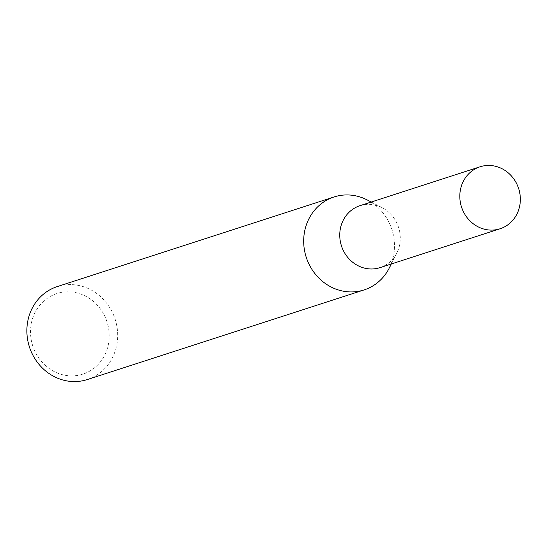 <?xml version="1.0" encoding="UTF-8"?>
<svg xmlns="http://www.w3.org/2000/svg" width="547" height="547" viewBox="0 0 547 547"><rect width="100%" height="100%" fill="white"/><g stroke="black" fill="none" stroke-linecap="round" stroke-linejoin="round"><path stroke-width="0.41" stroke-dasharray="2.73 2.05" d="M380.254 267.565A32.567 30.023 72.1 0 0 396.842 252.994A32.567 30.023 72.1 0 0 382.168 207.689A32.567 30.023 72.1 0 0 367.194 204.352A32.567 30.023 72.1 0 0 360.186 205.61M87.322 379.55A48.847 45.032 72.1 0 0 116.627 324.973A48.847 45.032 72.1 0 0 68.033 284.631A48.847 45.032 72.1 0 0 57.223 286.607M66.194 291.866A42.338 39.028 72.1 0 0 30.687 335.776A42.338 39.028 72.1 0 0 73.544 375.844A42.338 39.028 72.1 0 0 109.051 331.933A42.338 39.028 72.1 0 0 66.194 291.866M389.437 267.702A48.847 45.032 72.1 0 0 367.55 200.113M389.32 267.948A48.847 45.032 72.1 0 0 367.31 199.99M380.049 267.633A32.567 30.017 72.1 0 0 399.59 231.251A32.567 30.017 72.1 0 0 367.194 204.352A32.567 30.017 72.1 0 0 359.988 205.672M382.168 207.689L371.242 202.028M396.842 252.994L391.31 263.989"/><path stroke-width="0.82" d="M367.55 200.113A48.847 45.032 72.1 0 0 344.849 194.985A48.847 45.032 72.1 0 0 303.879 245.651A48.847 45.032 72.1 0 0 353.328 291.879A48.847 45.032 72.1 0 0 364.138 289.903A48.847 45.032 72.1 0 0 389.437 267.702M360.186 205.61A32.567 30.023 72.1 0 0 340.425 241.945A32.567 30.023 72.1 0 0 372.842 268.953A32.567 30.023 72.1 0 0 380.254 267.565M371.242 202.028L367.31 199.99A48.847 45.032 72.1 0 0 344.849 194.985A48.847 45.032 72.1 0 0 334.039 196.961L57.223 286.607A48.847 45.032 72.1 0 0 27.918 341.184A48.847 45.032 72.1 0 0 76.512 381.526A48.847 45.032 72.1 0 0 87.322 379.55L364.138 289.903M334.039 196.961A48.847 45.032 72.1 0 0 304.734 251.538A48.847 45.032 72.1 0 0 353.328 291.879A48.847 45.032 72.1 0 0 389.32 267.948L391.31 263.989M480.047 166.794L359.988 205.672A32.567 30.017 72.1 0 0 340.453 242.061A32.567 30.017 72.1 0 0 372.842 268.953A32.567 30.017 72.1 0 0 380.049 267.633L500.115 228.755A32.567 30.023 72.1 0 0 519.65 192.366A32.567 30.023 72.1 0 0 487.254 165.474A32.567 30.023 72.1 0 0 480.047 166.794A32.567 30.023 72.1 0 0 460.506 203.176A32.567 30.023 72.1 0 0 492.902 230.068A32.567 30.023 72.1 0 0 500.115 228.755"/></g></svg>
